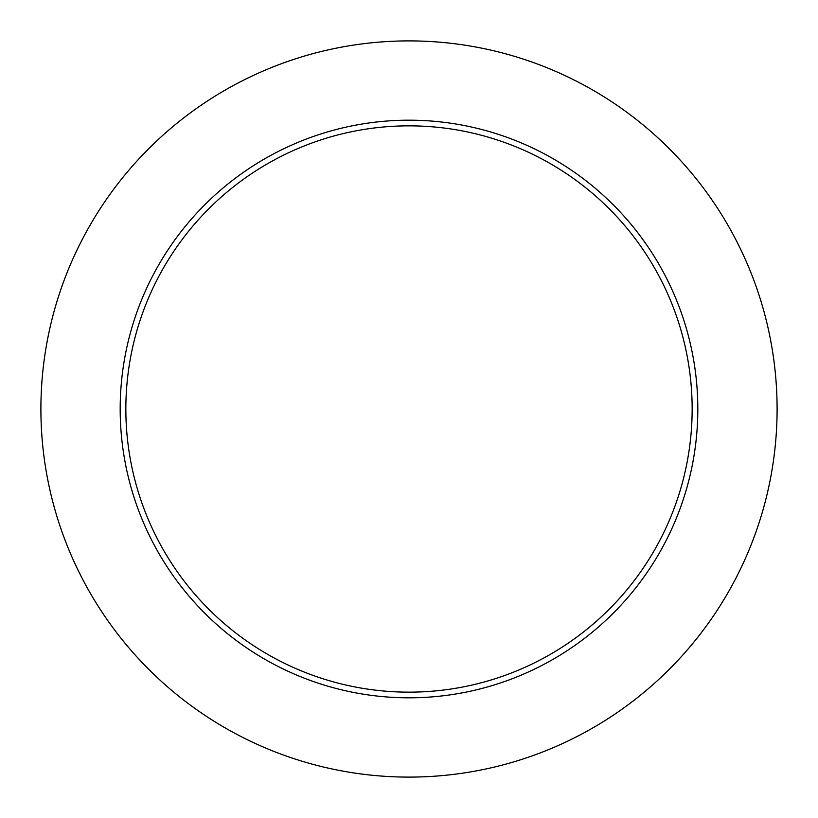<?xml version="1.0" encoding="UTF-8"?>
<svg xmlns="http://www.w3.org/2000/svg" width="818" height="818" viewBox="0 0 818 818"><rect width="100%" height="100%" fill="white"/><g stroke="black" fill="none" stroke-linecap="round" stroke-linejoin="round"><path stroke-width="1.23" d="M692.151 409A283.151 283.151 0 0 0 409 125.849A283.151 283.151 0 0 0 125.849 409A283.151 283.151 0 0 0 409 692.151A283.151 283.151 0 0 0 692.151 409M777.1 409A368.1 368.1 0 0 0 409 40.9A368.1 368.1 0 0 0 40.9 409A368.1 368.1 0 0 0 409 777.1A368.1 368.1 0 0 0 777.1 409M697.815 409A288.815 288.815 0 0 1 409 697.815A288.815 288.815 0 0 1 120.185 409A288.815 288.815 0 0 1 409 120.185A288.815 288.815 0 0 1 697.815 409"/></g></svg>
